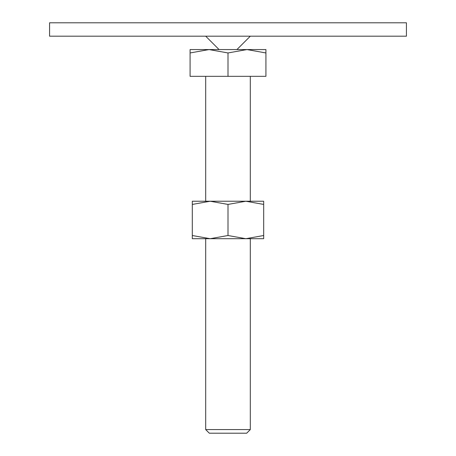 <?xml version="1.0" encoding="UTF-8"?>
<svg xmlns="http://www.w3.org/2000/svg" width="456" height="456" viewBox="0 0 456 456"><rect width="100%" height="100%" fill="white"/><g stroke="black" fill="none" stroke-linecap="round" stroke-linejoin="round"><path stroke-width="0.68" d="M49.567 22.8L406.433 22.8L406.433 36.184L49.567 36.184L49.567 22.8M228 49.567L209.042 49.567L228 52.953L246.958 49.567L228 49.567M205.696 429.58L209.315 433.2L246.685 433.2L250.304 429.58L205.696 429.58L205.696 238.705M228 52.953L228 76.329L190.084 76.329L190.084 52.953C190.084 48.416 190.084 48.416 190.084 52.959L209.042 49.567L190.084 49.567M228 76.329L265.916 76.329L265.916 52.953C265.916 48.416 265.916 48.416 265.916 52.959L246.958 49.567L265.916 49.567M263.688 238.705L245.841 238.705L228 235.518L210.159 238.705L192.312 235.518C192.312 239.788 192.312 239.788 192.312 235.513L192.312 204.425C192.312 200.155 192.312 200.155 192.312 204.43L210.159 201.233L228 204.425L245.841 201.233L263.688 204.425C263.688 200.155 263.688 200.155 263.688 204.43L263.688 235.518C263.688 239.788 263.688 239.788 263.688 235.513L245.841 238.705L192.312 238.705M263.688 201.233L192.312 201.233M228 204.425L228 235.518M219.079 49.567L205.696 36.184M236.92 49.567L250.304 36.184M250.304 76.329L250.304 201.233M250.304 238.705L250.304 429.58M205.696 76.329L205.696 201.233"/></g></svg>
